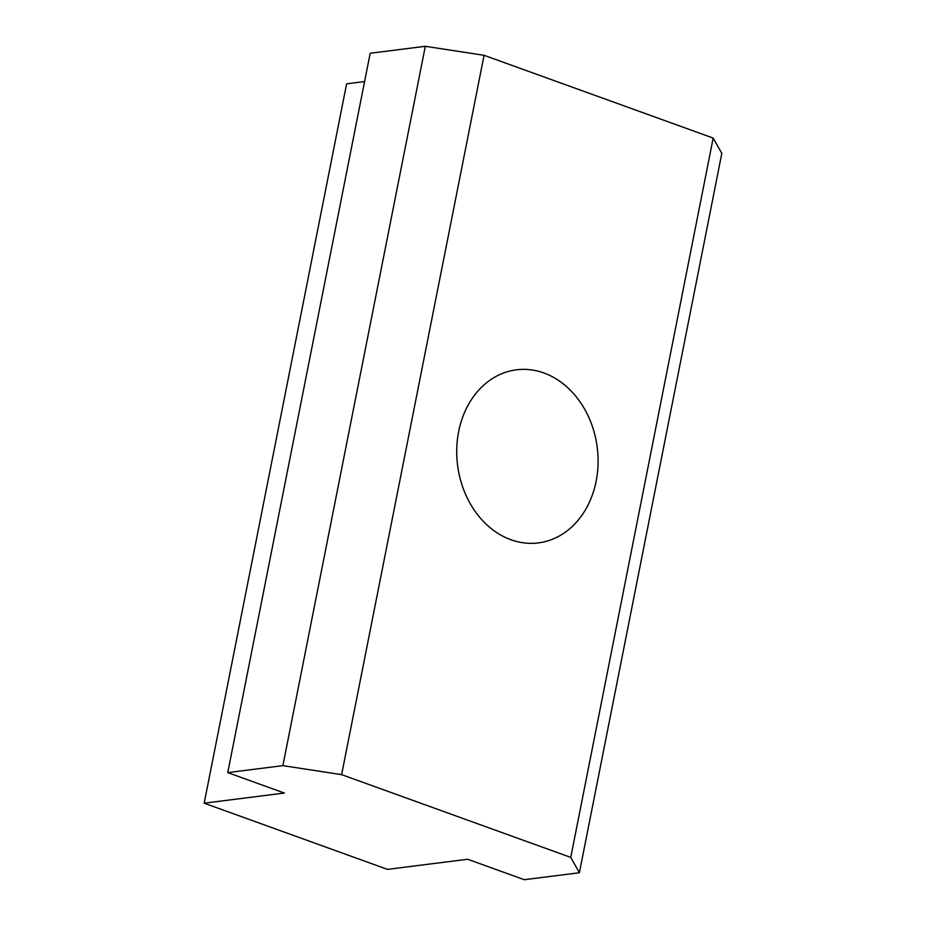 <?xml version="1.0" encoding="UTF-8"?>
<svg xmlns="http://www.w3.org/2000/svg" width="926" height="926" viewBox="0 0 926 926"><rect width="100%" height="100%" fill="white"/><g stroke="black" fill="none" stroke-linecap="round" stroke-linejoin="round"><path stroke-width="1.39" d="M596.147 481.184A87.241 70.399 -97.2 0 1 538.342 542.902A87.241 70.399 -97.2 0 1 458.671 431.528A87.241 70.399 -97.2 0 1 516.476 369.81A87.241 70.399 -97.2 0 1 596.147 481.184M579.387 872.743L721.817 153.392L713.182 138.067L484.066 55.305L425.312 46.3L370.192 53.257L227.75 772.608L282.881 765.64L341.625 774.645L570.752 857.407L579.387 872.743L524.266 879.7L467.653 859.259L387.473 869.375L204.183 803.178L284.363 793.05L227.75 772.608M364.589 81.557L346.613 83.838L204.183 803.178M713.182 138.067L570.752 857.407M484.066 55.305L341.625 774.645M282.881 765.64L425.312 46.3"/></g></svg>
